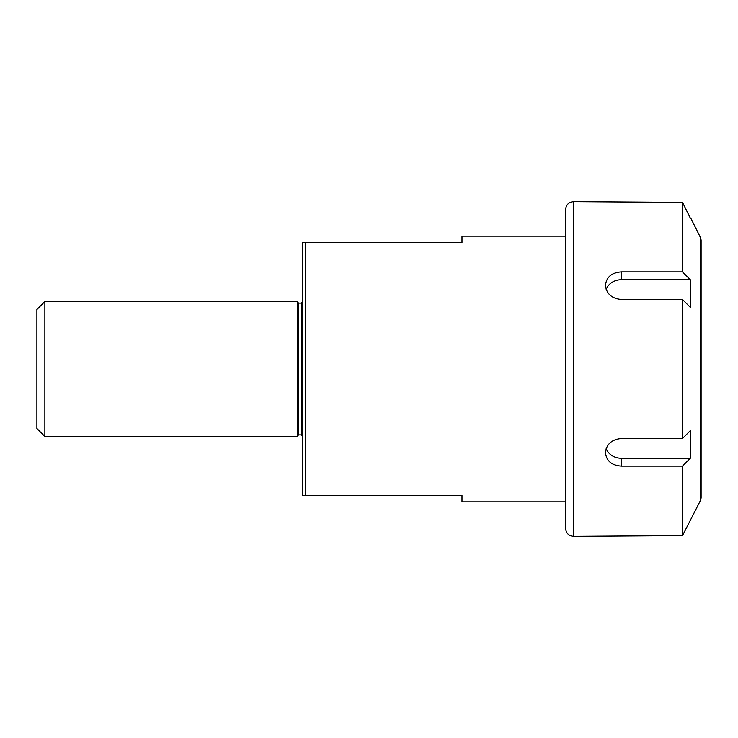 <?xml version="1.0" encoding="UTF-8"?>
<svg xmlns="http://www.w3.org/2000/svg" width="738" height="738" viewBox="0 0 738 738"><rect width="100%" height="100%" fill="white"/><g stroke="black" fill="none" stroke-linecap="round" stroke-linejoin="round"><path stroke-width="1.11" d="M565.603 236.16L461.988 236.16L461.988 242.479L305.237 242.479L305.237 495.521L302.58 495.521L461.988 495.521L461.988 501.84L565.603 501.84M302.58 242.479L305.237 242.479L302.58 242.479L302.58 495.521M44.87 301.519L36.9 309.49L36.9 428.51L44.87 436.481L44.87 301.519L297.266 301.519L297.266 436.481L44.87 436.481M298.595 434.885L298.595 303.115L301.252 303.115L301.252 434.885L298.595 434.885L297.266 436.213M690.316 218.097L682.502 202.378L573.574 201.622L573.574 536.378L682.502 535.622L700.537 500.309L701.1 497.929L701.1 240.071L700.537 237.691L700.537 500.309M690.316 458.261L682.502 466.112L621.396 466.112C611.719 465.42 606.405 460.946 605.455 452.689C606.405 444.184 611.719 439.451 621.396 438.501L682.502 438.501L690.316 430.651L690.316 458.261L621.396 458.261A15.941 13.801 0 0 1 606.175 448.556M621.396 271.888L682.502 271.888L690.316 279.739L690.316 307.349L682.502 299.499L621.396 299.499C611.719 298.549 606.405 293.816 605.455 285.311C606.405 277.054 611.719 272.58 621.396 271.888L621.396 279.739L690.316 279.739M606.175 289.444A15.941 13.801 180 0 1 621.396 279.739M682.502 466.112L682.502 535.622M682.502 299.499L682.502 438.501M682.502 202.378L682.502 271.888M573.574 201.622C568.73 202.092 566.074 204.749 565.603 209.592L565.603 528.408C566.074 533.251 568.73 535.908 573.574 536.378M621.396 466.112L621.396 458.261M298.595 303.115L297.266 301.787M301.252 434.885L302.58 436.213M301.252 303.115L302.58 301.787M700.537 237.691L690.74 218.097"/></g></svg>
